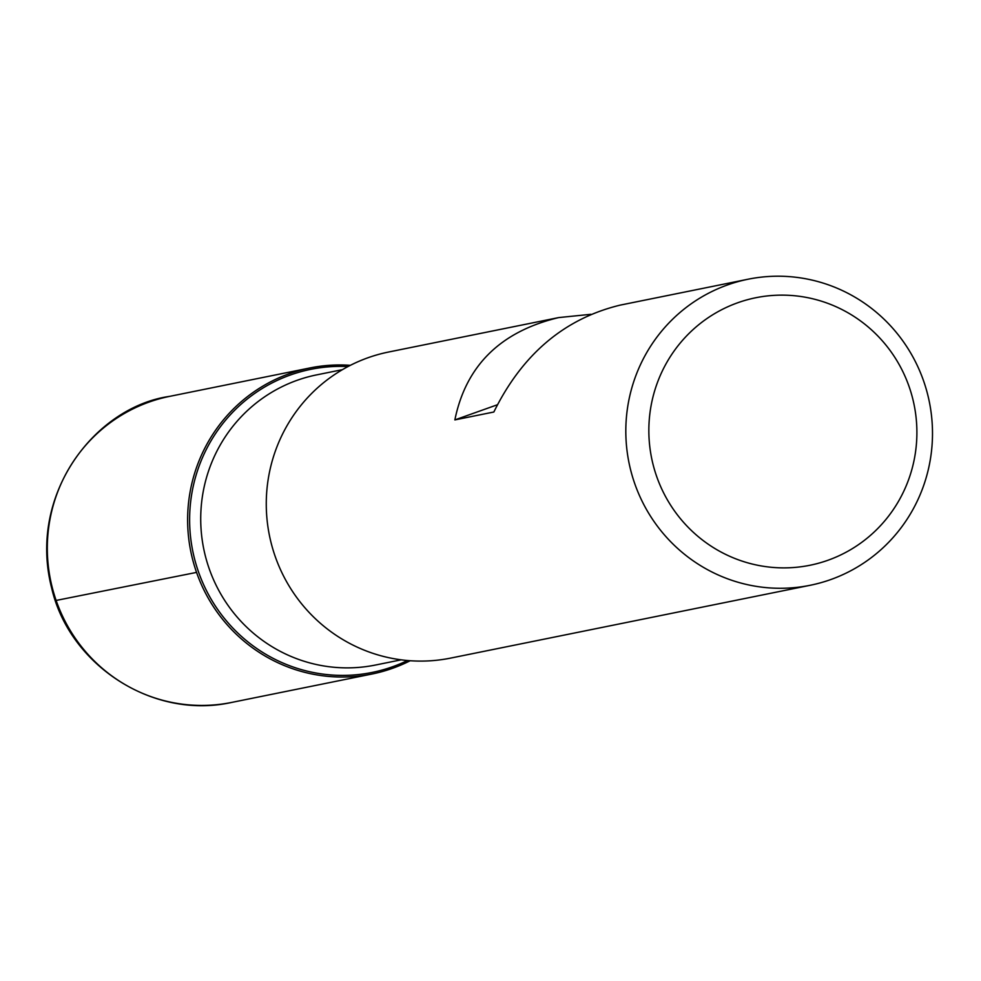 <?xml version="1.0" encoding="UTF-8"?>
<svg xmlns="http://www.w3.org/2000/svg" width="981" height="981" viewBox="0 0 981 981"><rect width="100%" height="100%" fill="white"/><g stroke="black" fill="none" stroke-linecap="round" stroke-linejoin="round"><path stroke-width="1.47" d="M590.93 314.3L558.68 317.586L388.623 352.02A156.151 153.22 78.6 0 0 269.432 535.467A156.151 153.22 78.6 0 0 450.61 658.104L810.147 585.289A156.151 153.22 -101.4 0 1 634.756 483.67A156.151 153.22 -101.4 0 1 748.16 279.205A156.151 153.22 -101.4 0 1 923.562 380.836A156.151 153.22 -101.4 0 1 810.147 585.289M558.68 317.586C500.543 331.541 465.938 365.643 454.865 419.905L493.848 412.008C522.333 354.227 564.48 318.592 620.274 305.103L748.16 279.205M196.556 572.401A156.151 153.22 -101.4 0 1 350.376 365.324A156.151 153.22 78.6 0 0 309.971 367.949A156.151 153.22 78.6 0 0 190.78 551.396A156.151 153.22 78.6 0 0 371.946 674.033A156.151 153.22 78.6 0 0 410.193 660.728A156.151 153.22 -101.4 0 1 196.556 572.401L56.138 600.446M656.657 476.435A136.469 133.919 78.6 0 0 885.021 520.543A136.469 133.919 78.6 0 0 806.922 297.525A136.469 133.919 78.6 0 0 656.657 476.435M454.865 419.905L497.318 404.785M407.495 660.507A154.618 151.724 -101.4 0 1 198.469 571.8A154.618 151.724 -101.4 0 1 347.973 366.575M342.455 369.653L316.716 374.865A148.033 145.262 78.6 0 0 203.717 548.784A148.033 145.262 78.6 0 0 375.478 665.032L401.217 659.821M309.971 367.949L169.676 396.361A156.151 153.22 78.6 0 0 50.485 579.808A156.151 153.22 78.6 0 0 231.651 702.433L371.946 674.033M169.676 396.361C95.28 406.845 27.358 494.485 51.735 588.355C69.381 664.922 152.693 720.029 231.651 702.433"/></g></svg>
